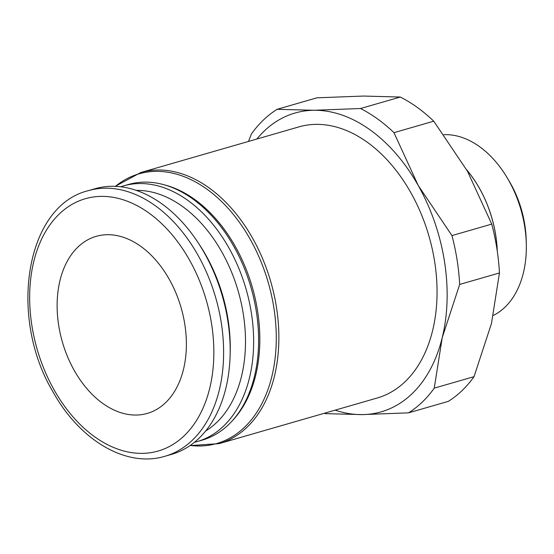 <?xml version="1.0" encoding="UTF-8"?>
<svg xmlns="http://www.w3.org/2000/svg" width="554" height="554" viewBox="0 0 554 554"><rect width="100%" height="100%" fill="white"/><g stroke="black" fill="none" stroke-linecap="round" stroke-linejoin="round"><path stroke-width="0.83" d="M497.243 250.92A95.96 64.34 -106.1 0 0 466.71 169.905M493.337 315.434A94.644 63.461 -106.1 0 0 504.985 307.179A94.644 63.461 -106.1 0 0 526.3 243.815L526.203 240.007A84.478 56.646 -106.1 0 0 509.23 181.193L507.284 177.924A94.644 63.461 -106.1 0 0 443.92 134.684M526.3 243.815A94.644 63.461 -106.1 0 0 507.284 177.924M466.606 169.725A95.96 64.34 73.9 0 1 497.298 251.294M256.869 139.026A155.494 104.263 73.9 0 1 264.113 131.16A155.494 104.263 73.9 0 1 314.097 110.274L277.132 109.297L316.916 97.816L363.355 96.057L400.313 97.033A167.017 111.984 73.9 0 1 433.754 121.188L467.486 171.276L491.744 224.107A167.017 111.984 73.9 0 1 499.445 272.963L491.481 323.446L474.037 376.665A167.017 111.984 73.9 0 1 462.064 390.598A167.017 111.984 73.9 0 1 448.304 401.366L408.527 412.848A167.017 111.984 -106.1 0 0 422.28 402.079A167.017 111.984 -106.1 0 0 434.253 388.139L442.224 337.663A155.494 104.263 73.9 0 1 412.065 393.721A155.494 104.263 73.9 0 1 362.081 414.607A155.494 104.263 73.9 0 1 335.115 410.154M474.037 376.665L434.253 388.139M277.132 109.297A167.017 111.984 -106.1 0 0 263.379 120.066A167.017 111.984 -106.1 0 0 251.405 134.006L248.483 141.443M194.433 442.293A133.036 89.201 -106.1 0 0 197.224 441.559A133.036 89.201 -106.1 0 0 223.629 426.054A133.036 89.201 -106.1 0 0 238.594 267.797A133.036 89.201 -106.1 0 0 123.452 185.915A133.036 89.201 -106.1 0 0 120.696 186.788M205.679 430.964A127.275 85.344 -106.1 0 0 216.787 422.377A127.275 85.344 -106.1 0 0 235.18 281.661A127.275 85.344 -106.1 0 0 136.249 190.375M197.224 441.559L202.189 440.125A133.036 89.201 -106.1 0 0 228.594 424.627A133.036 89.201 -106.1 0 0 243.559 266.363A133.036 89.201 -106.1 0 0 128.417 184.489L123.452 185.915M405.216 381.567A141.097 94.609 73.9 0 1 377.212 398.007L219.038 443.657A141.097 94.609 -106.1 0 0 247.036 427.217A141.097 94.609 -106.1 0 0 252.631 238.268A141.097 94.609 -106.1 0 0 140.792 172.523L298.966 126.873A141.097 94.609 73.9 0 1 421.088 213.712A141.097 94.609 73.9 0 1 405.216 381.567M165.002 456.254L171.574 454.356A138.216 92.677 -106.1 0 0 199.004 438.249A138.216 92.677 -106.1 0 0 230.125 355.156A138.216 92.677 -106.1 0 0 197.328 241.502A138.216 92.677 -106.1 0 0 94.921 188.755L88.356 190.652A138.216 92.677 -106.1 0 1 197.91 255.055A138.216 92.677 -106.1 0 1 192.432 440.146A138.216 92.677 -106.1 0 1 165.002 456.254C126.236 468.095 79.603 440.215 52.983 391.823C8.151 316.916 25.553 205.818 88.356 190.652M77.913 247.077A92.144 61.785 73.9 0 1 96.202 236.343A92.144 61.785 73.9 0 1 175.957 293.052A92.144 61.785 73.9 0 1 165.591 402.668A92.144 61.785 73.9 0 1 147.302 413.409A92.144 61.785 73.9 0 1 67.546 356.693A92.144 61.785 73.9 0 1 77.913 247.077M230.125 355.156L230.208 352.053A131.305 88.044 -106.1 0 0 199.052 244.085L197.328 241.502M324.381 413.249A167.017 111.984 -106.1 0 0 325.122 413.63L362.081 414.607L408.527 412.848M442.224 337.663L459.668 284.444A167.017 111.984 -106.1 0 0 451.96 235.582L418.228 185.493A155.494 104.263 73.9 0 1 442.224 337.663M418.228 185.493L393.97 132.669A167.017 111.984 -106.1 0 0 360.536 108.515L314.097 110.274A155.494 104.263 73.9 0 1 418.228 185.493M459.668 284.444L499.445 272.963M491.744 224.107L451.96 235.582M393.97 132.669L433.754 121.188M400.313 97.033L360.536 108.515M232.583 420.479A131.824 88.391 -106.1 0 0 235.305 246.475A131.824 88.391 -106.1 0 0 164.607 184.911M190.209 445.458A140.328 94.09 -106.1 0 0 244.619 427.155A140.328 94.09 -106.1 0 0 250.179 239.245A140.328 94.09 -106.1 0 0 115.433 186.359M54.077 389.85A131.305 88.044 -106.1 0 0 184.219 435.735A131.305 88.044 -106.1 0 0 189.426 259.895A131.305 88.044 -106.1 0 0 59.285 214.01A131.305 88.044 -106.1 0 0 54.077 389.85M219.038 443.657L190.036 445.575M115.225 186.345L140.792 172.523"/></g></svg>
